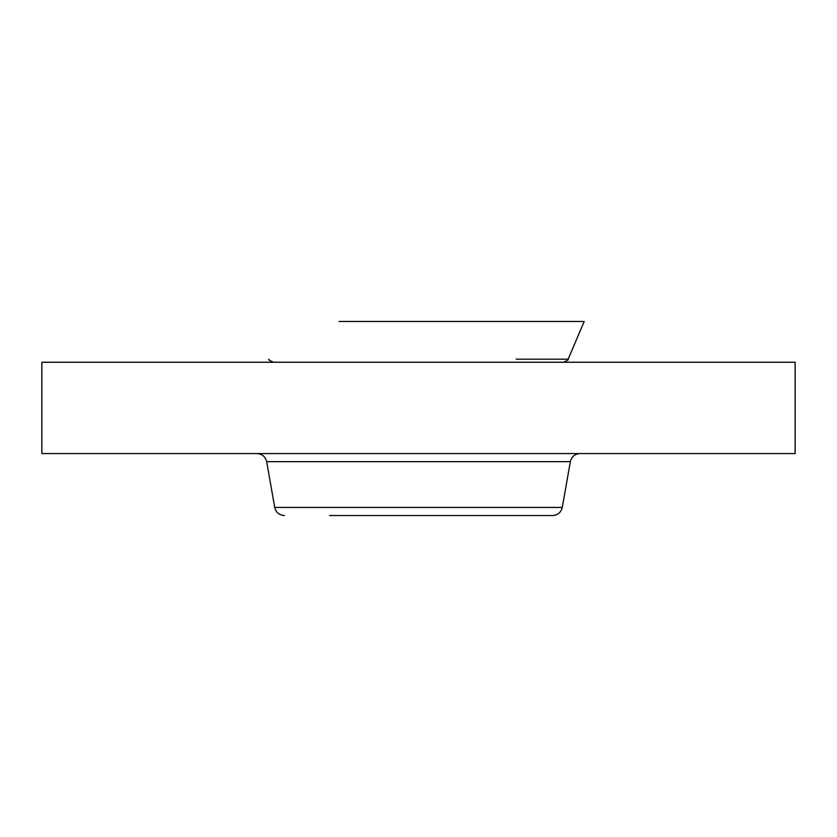 <?xml version="1.0" encoding="UTF-8"?>
<svg xmlns="http://www.w3.org/2000/svg" width="837" height="837" viewBox="0 0 837 837"><rect width="100%" height="100%" fill="white"/><g stroke="black" fill="none" stroke-linecap="round" stroke-linejoin="round"><path stroke-width="1.26" d="M339.079 321.481L584.163 321.481L568.166 359.167C568.919 359.554 567.371 360.58 563.51 362.243M41.85 362.243L795.15 362.243L795.15 453.56L41.85 453.56L41.85 362.243M329.632 515.519L552.64 515.519C557.798 515.142 561.01 512.453 562.265 507.431L570.342 461.637C571.608 456.625 574.82 453.926 579.978 453.56M340.513 515.519L482.803 515.519M562.265 507.431L274.735 507.431L266.658 461.637L570.342 461.637M516.209 359.167L568.166 359.167M266.658 461.637C265.392 456.625 262.18 453.926 257.022 453.56M268.834 359.167C268.081 359.554 269.629 360.58 273.49 362.243M274.735 507.431C275.99 512.453 279.202 515.142 284.36 515.519"/></g></svg>
